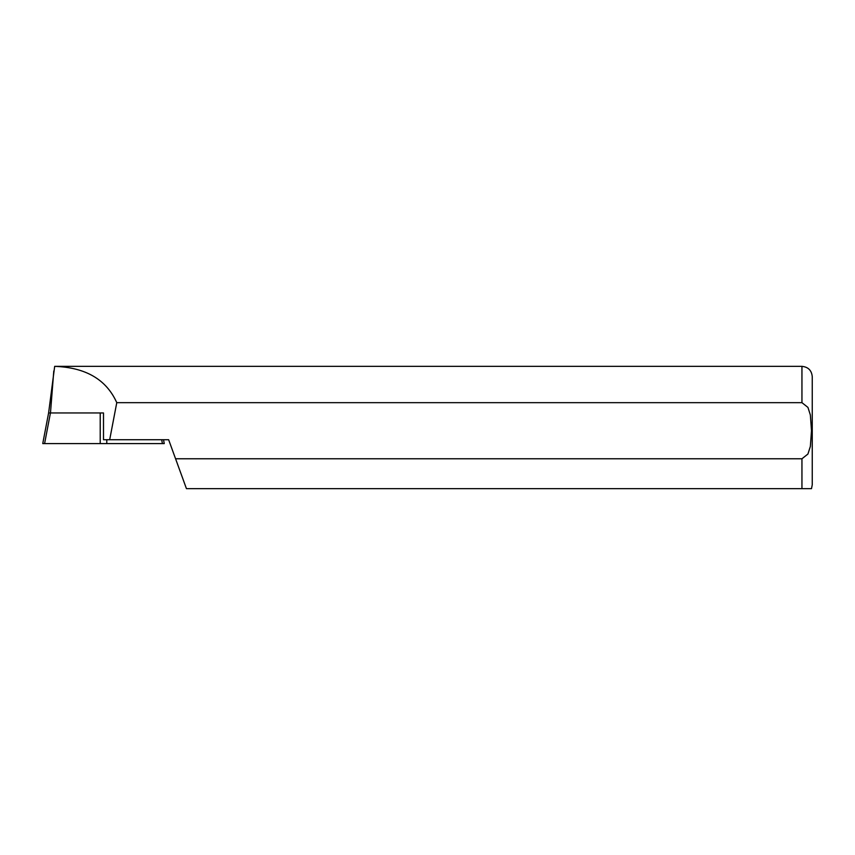 <?xml version="1.0" encoding="UTF-8"?>
<svg xmlns="http://www.w3.org/2000/svg" width="855" height="855" viewBox="0 0 855 855"><rect width="100%" height="100%" fill="white"/><g stroke="black" fill="none" stroke-linecap="round" stroke-linejoin="round"><path stroke-width="1.28" d="M106.79 439.727L106.79 443.595L42.75 443.595L44.588 443.595L50.434 412.954L103.498 412.954L48.607 412.954L54.677 366.357C85.703 367.447 106.405 379.545 116.772 402.662L801.947 402.662L807.943 407.408L810.348 414.964L811.502 430.717L810.348 446.46L807.932 454.037L801.947 458.772L175.574 458.772L186.443 488.643L811.502 488.643L801.947 488.643L801.947 458.772M106.79 443.595L164.256 443.595L162.418 443.595L161.681 439.727M116.772 402.662L109.686 439.727L168.638 439.727L175.574 458.772M109.686 439.727L103.498 439.727L103.498 412.954M54.677 366.357L801.947 366.357C808.21 366.966 811.641 370.397 812.25 376.66L812.25 484.785L811.502 488.643M100.217 443.595L100.217 412.954M50.477 412.954L53.78 371.017M801.947 366.357L801.947 402.662M163.519 439.727L164.192 443.253M48.671 412.612L42.814 443.253"/></g></svg>
